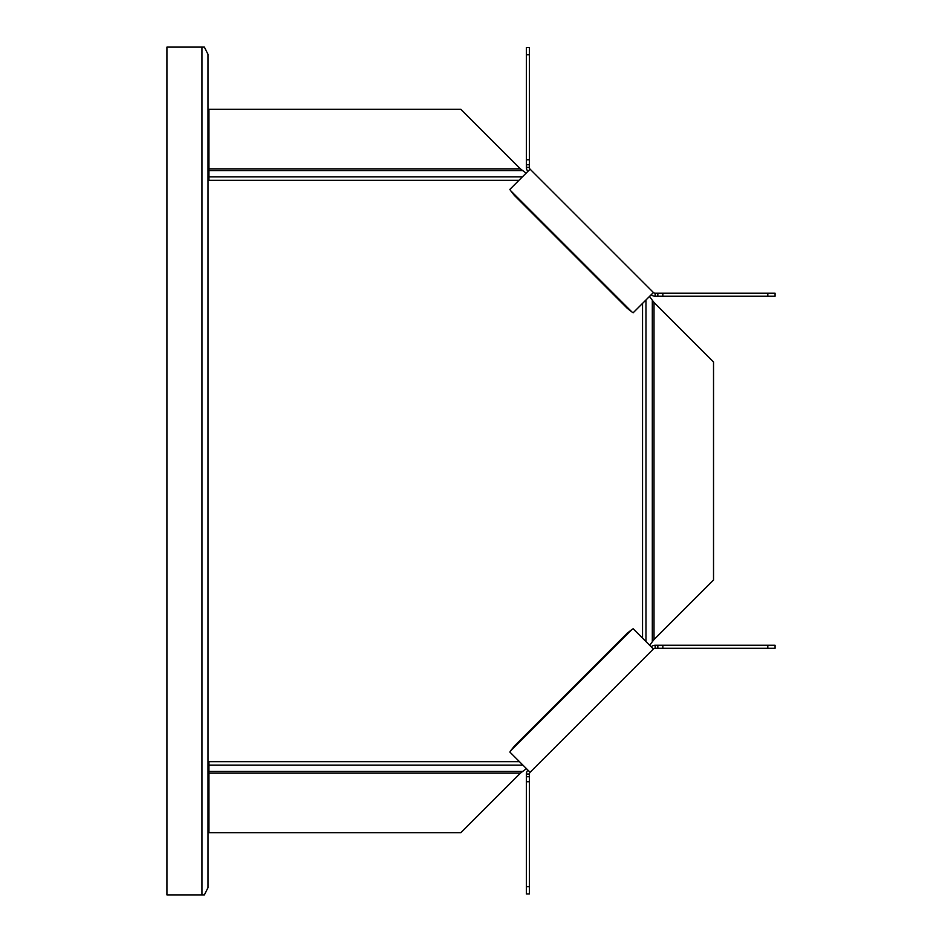 <?xml version="1.0" encoding="UTF-8"?>
<svg xmlns="http://www.w3.org/2000/svg" width="942" height="942" viewBox="0 0 942 942"><rect width="100%" height="100%" fill="white"/><g stroke="black" fill="none" stroke-linecap="round" stroke-linejoin="round"><path stroke-width="1.41" d="M657.846 296.247L775.078 296.247L775.078 293.221L657.846 293.221L657.846 296.247L655.137 296.247A5.452 5.452 0 0 1 651.275 294.646M527.956 171.326A5.452 5.452 0 0 1 526.366 167.476L529.392 167.476A2.426 2.426 0 0 0 530.099 169.183L653.418 292.515A2.426 2.426 0 0 0 655.137 293.221L655.137 296.247M657.846 293.221L655.137 293.221M649.497 288.582L534.02 173.104M530.099 169.183L509.846 189.436L510.646 190.684L514.261 195.3L627.301 308.352L631.917 311.967L510.646 190.684M653.418 292.515L633.165 312.768L631.917 311.967M529.392 167.476L529.392 47.524L526.366 47.524L526.366 54.789L529.392 54.789M526.366 167.476L526.366 164.768L529.392 164.768M526.366 164.768L526.366 54.789M526.366 159.775L529.392 159.775M662.838 296.247L662.838 293.221M767.812 296.247L767.812 293.221M526.366 776.726L526.366 893.97L529.392 893.97L529.392 776.726L526.366 776.726L526.366 774.018A5.452 5.452 0 0 1 527.956 770.167M651.275 646.848A5.452 5.452 0 0 1 655.137 645.246L655.137 648.273A2.426 2.426 0 0 0 653.418 648.991L530.099 772.31A2.426 2.426 0 0 0 529.392 774.018L526.366 774.018M529.392 776.726L529.392 774.018M534.02 768.389L649.497 652.912M653.418 648.991L633.165 628.726L631.917 629.527L627.301 633.142L514.261 746.194L510.646 750.809L631.917 629.527M530.099 772.31L509.846 752.057L510.646 750.809M655.137 648.273L775.078 648.273L775.078 645.246L767.812 645.246L767.812 648.273M655.137 645.246L657.846 645.246L657.846 648.273M657.846 645.246L767.812 645.246M662.838 645.246L662.838 648.273M526.366 781.719L529.392 781.719M526.366 886.705L529.392 886.705M649.497 296.436L654.019 302.488L713.53 361.999L713.53 580.001L654.019 639.512L654.019 302.488M649.709 645.27L654.019 639.512M208.947 773.158L520.361 773.158L460.862 832.669L208.947 832.669L208.947 761.678L208.005 761.678M208.947 168.842L520.361 168.842L460.862 109.331L208.947 109.331L208.947 180.322L208.005 180.322M520.361 773.158L526.425 768.637M520.361 168.842L526.131 173.151M166.922 894.9L204.367 894.9L208.005 887.635L208.005 54.365L204.367 47.1L166.922 47.1L166.922 894.9L166.922 47.1M655.267 296.247L655.267 293.221M529.392 167.335L526.366 167.335M526.366 774.159L529.392 774.159M655.267 648.273L655.267 645.246M652.311 641.596L652.311 300.404M645.965 299.968L645.965 641.526M642.538 638.099L642.538 303.395M519.466 761.678L208.947 761.678M518.96 180.322L208.947 180.322M208.947 765.104L522.892 765.104M522.457 771.451L208.947 771.451M522.457 170.549L208.947 170.549M208.947 176.896L522.386 176.896M201.953 47.1L201.953 894.9"/></g></svg>
